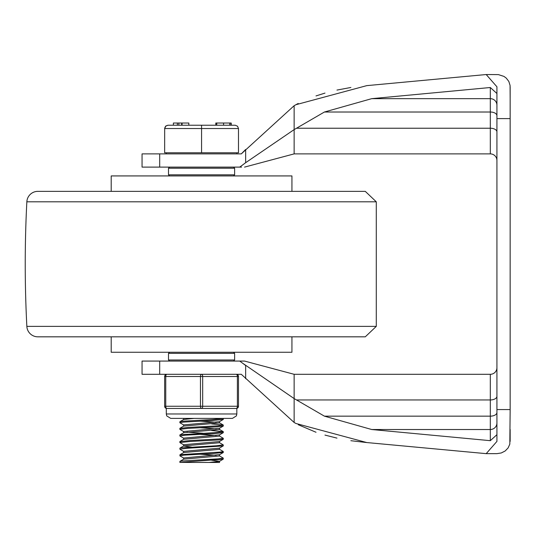 <?xml version="1.0" encoding="UTF-8"?>
<svg xmlns="http://www.w3.org/2000/svg" width="537" height="537" viewBox="0 0 537 537"><rect width="100%" height="100%" fill="white"/><g stroke="black" fill="none" stroke-linecap="round" stroke-linejoin="round"><path stroke-width="0.81" d="M496.926 396.306A6.612 3.652 0 0 1 490.315 399.958L490.315 374.302A6.612 6.612 0 0 0 496.926 367.691A6.612 6.612 0 0 1 490.315 374.302L294.142 374.302L294.142 422.478L241.301 374.302L142.057 374.302L142.057 361.072L159.69 361.072L159.69 374.302M496.926 93.498L490.315 87.511L490.315 153.884L294.142 153.884L294.142 129.605L245.651 162.698L245.651 149.474L241.301 153.884L142.057 153.884L142.057 167.108L241.549 167.108M159.69 153.884L159.69 167.108M245.651 162.698L239.737 167.108M241.301 153.884L294.142 105.702L295.914 104.715L366.771 85.631L486.193 74.536L496.926 86.786L496.926 409.563L510.15 409.563L510.15 118.617L496.926 118.617M490.315 87.511L371.718 98.66L324.415 112.018L294.142 129.605L294.142 105.702M490.315 153.884A6.612 6.612 0 0 1 496.926 160.496A6.612 6.612 0 0 0 490.315 153.884A6.612 6.612 0 0 1 496.926 160.496M510.15 409.563L509.821 444.126L508.123 447.918L505.169 450.979L501.296 452.959L496.926 453.651L486.193 453.651L366.771 442.555L486.193 453.651L496.926 441.401L496.926 409.563M510.15 441.401L510.15 429.519M366.771 85.631L486.193 74.536L498.403 74.609L503.961 76.408L506.277 78.12L508.841 81.47L510.069 85.417L510.15 98.66M496.926 423.008A6.612 6.518 0 0 1 490.315 429.519L490.315 440.676L496.926 434.688M294.142 129.605L294.142 131.518M294.142 133.921L294.142 136.848M294.142 138.398L294.142 138.982M294.142 139.466L294.142 140.634M294.142 140.66L294.142 142.083M294.135 147.453L294.142 151.36M510.15 118.617L510.15 86.786M350.876 87.477L336.961 90.075M324.966 93.102L316.018 95.922M298.223 103.466L295.914 104.715M490.315 440.676L371.718 429.519L324.415 416.162L294.142 398.582L243.53 363.824M241.549 361.079L244.55 361.072L239.737 361.072L245.651 365.482L245.651 378.706M239.737 361.072L159.69 361.072M294.142 422.478L295.914 423.471L366.771 442.555M366.684 442.548L350.876 440.702M336.961 438.111L324.966 435.084M316.018 432.258L298.223 424.713M294.142 398.582L294.142 396.662M294.142 394.265L294.142 391.339M294.142 389.788L294.142 389.204M294.142 388.721L294.142 387.546M294.142 387.526L294.142 386.096M294.135 380.726L294.142 376.826M294.142 374.302L244.55 361.072M294.142 153.884L244.55 167.108M376.283 201.805L376.283 326.382L365.281 336.827L37.858 336.827A11.022 11.022 0 0 1 26.85 326.382A1201.269 1201.269 0 0 1 26.85 201.805A11.022 11.022 0 0 1 37.858 191.353L365.281 191.353L376.283 201.805L26.85 201.805M111.199 191.353L111.199 175.928L291.94 175.928L291.94 191.353M291.94 336.827L291.94 352.259L111.199 352.259L111.199 336.827M168.504 359.971L168.504 353.359L234.629 353.359L234.629 359.971L168.504 359.971L169.605 361.072M168.504 353.359L169.605 352.259M234.629 168.209L234.629 174.82L168.504 174.82L168.504 168.209L234.629 168.209L233.528 167.108M234.629 174.82L233.528 175.928M183.714 425.002L179.855 422.72L179.969 421.652L183.661 421.129L212.451 419.558L223.278 418.457L223.278 419.404M179.855 422.72L183.533 422.095L212.249 420.525L223.278 419.417M183.714 431.614L179.929 429.419L179.855 428.385M179.855 429.332L188.004 428.392L217.438 426.814L223.278 426.029L223.278 425.069L217.599 425.848L188.185 427.418L179.855 428.372M211.612 423.921L223.278 425.069M183.714 438.226L179.935 436.031L179.855 434.983L180.358 434.755L214.491 432.661L223.278 431.681L223.278 432.627M179.855 435.943L185.01 435.205L214.31 433.634L223.278 432.641M211.612 430.533L223.278 431.681M183.714 444.837L179.929 442.642L179.855 441.609M179.855 442.555L189.997 441.495L219.002 439.924L223.278 439.253L223.278 438.293L219.143 438.951L190.192 440.528L179.855 441.595M219.418 436.01L223.278 438.293M183.714 451.456L179.855 449.167L179.935 448.12L181.016 447.865L216.371 445.77L223.278 444.904L223.278 445.864L219.418 448.147L183.627 451.342L183.62 452.597M179.855 449.167L186.688 448.314L223.197 445.952M219.418 442.622L223.278 444.904M183.714 458.061L179.935 455.873L180.056 454.678L220.459 452.06L223.278 451.516L223.278 452.463M179.855 455.785L183.936 455.128L212.86 453.557L223.278 452.476M219.418 449.234L223.278 451.516M179.855 462.397L179.929 461.35L181.929 460.974L218.062 458.873L223.278 458.128L223.197 459.175L219.418 461.37L209.014 462.464L179.855 462.397L223.197 459.175M219.418 455.846L223.278 458.128M219.512 454.651L183.62 457.96L183.62 459.209M211.612 460.236L219.512 461.263M219.512 461.317L219.512 462.464L209.014 462.464M199.965 454.208L216.183 455.302M219.512 454.705L219.512 455.953L183.714 459.155L179.929 461.35M223.204 439.34L219.418 441.535L183.62 444.73L183.62 445.985M179.935 454.732L183.714 452.543L219.512 449.341L219.418 448.147M183.627 446.039L191.521 447.066M223.204 432.728L219.418 434.916L183.627 438.118L183.62 439.367M219.512 441.481L219.512 442.73L183.714 445.932L179.935 448.12M223.197 426.116L219.418 428.311L183.62 431.506L183.62 432.755M186.957 432.157L203.167 433.252M199.965 434.373L216.176 435.467M219.512 434.869L219.512 436.118L183.714 439.32L179.929 441.508M223.204 419.504L219.425 421.693L183.62 424.895L183.62 426.143M199.965 427.754L216.183 428.855M219.512 428.251L219.512 429.506L183.714 432.701L179.935 434.896M183.62 418.383L183.62 419.585M199.965 421.142L216.183 422.243M219.512 421.646L219.512 422.894L183.714 426.089L179.935 428.284M194.119 418.383L183.714 419.478L179.929 421.673M201.57 152.783L201.57 128.538L164.644 128.538L165.893 125.953L167.953 125.228L165.618 126.195L164.671 128.168L164.644 152.783L238.488 152.783L238.488 128.538L237.522 126.195L235.179 125.228L167.953 125.228L177.351 125.228L177.351 123.027L173.391 123.027L173.391 125.228M231.219 123.027L231.219 125.228L231.219 123.027M182.07 123.027L182.07 125.228L188.823 125.228L188.823 123.027L177.351 123.027M181.64 123.027L181.64 125.228L178.848 125.228L178.848 123.027M181.855 123.027L181.64 125.228M188.823 125.228L201.57 125.228L201.57 128.538L238.488 128.538L237.522 126.195L235.179 125.228M230.816 125.228L229.722 125.228L229.722 123.027L223.58 123.027L223.58 125.228M216.74 125.228L215.793 125.228L215.793 123.027L216.74 123.027L216.74 125.228M230.816 123.027L231.051 125.228M231.051 123.027L229.722 123.027M223.58 123.027L216.74 123.027M178.834 408.462L166.853 408.462A2.202 1.101 -90 0 1 165.752 406.261L165.752 376.504A2.202 1.101 -90 0 1 166.853 374.302A2.202 2.202 0 0 0 164.644 376.504L164.644 406.261A2.202 2.202 0 0 0 166.853 408.462L201.57 408.462A2.202 1.101 -90 0 0 202.671 406.261L202.671 376.504L238.488 376.504A2.202 2.202 0 0 0 236.28 374.302A2.202 1.101 90 0 1 237.388 376.504L237.388 406.261L238.488 406.261L238.488 376.504A2.202 2.202 0 0 0 236.28 374.302A2.202 2.202 0 0 1 238.488 376.504L238.488 406.261A2.202 2.202 0 0 1 236.28 408.462A2.202 2.202 0 0 0 238.488 406.261A2.202 2.202 0 0 1 236.28 408.462L224.305 408.462L236.83 408.462L236.83 413.973L166.302 413.973L166.752 415.913L170.706 418.383L232.427 418.383L236.387 415.913L236.83 413.973M166.302 413.973L166.302 408.462L166.853 408.462A2.202 2.202 0 0 1 164.644 406.261L164.644 376.504L202.671 376.504A2.202 1.101 -90 0 0 201.57 374.302A2.202 1.101 90 0 0 200.462 376.504L200.462 406.261A2.202 1.101 90 0 0 201.57 408.462L224.305 408.462M164.644 376.504A2.202 2.202 0 0 1 166.853 374.302A2.202 2.202 0 0 0 164.644 376.504A2.202 2.202 0 0 1 166.853 374.302M496.926 412.51A6.612 3.652 0 0 1 490.315 416.162L490.315 429.519L371.718 429.519M296.686 399.958L490.315 399.958L490.315 416.162L324.415 416.162M324.415 112.018L490.315 112.018A6.612 3.652 180 0 1 496.926 115.67M296.686 128.229L490.315 128.229A6.612 3.652 180 0 1 496.926 131.88M371.718 98.66L490.315 98.66A6.612 6.518 180 0 1 496.926 105.178M496.926 86.786L496.926 104.715L496.926 86.786M496.926 423.471L496.926 441.401L496.926 423.471M376.283 326.382L26.85 326.382M164.644 406.261L237.388 406.261A2.202 1.101 90 0 1 236.28 408.462M233.528 361.072L234.629 359.971M233.528 352.259L234.629 353.359M169.605 167.108L168.504 168.209M169.605 175.928L168.504 174.82M219.425 429.399L223.204 431.594M219.418 422.787L223.197 424.975M223.204 452.563L219.425 454.758M166.302 152.783L166.302 153.884M236.83 152.783L236.83 153.884"/></g></svg>
